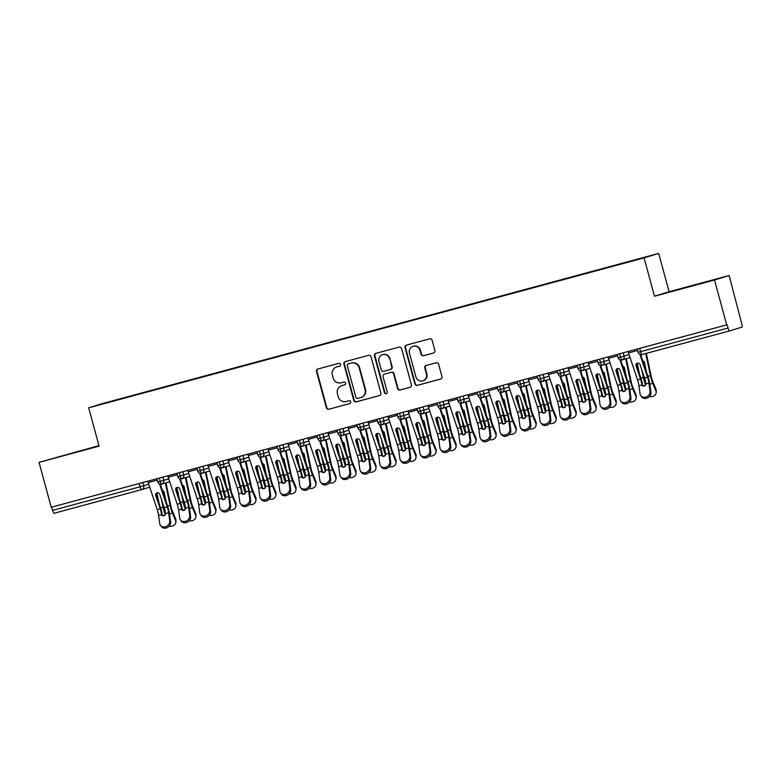 <?xml version="1.0" encoding="UTF-8"?>
<svg xmlns="http://www.w3.org/2000/svg" width="781" height="781" viewBox="0 0 781 781"><rect width="100%" height="100%" fill="white"/><g stroke="black" fill="none" stroke-linecap="round" stroke-linejoin="round"><path stroke-width="1.17" d="M340.565 364.395A1.455 1.425 -107.1 0 0 338.808 363.36L317.935 368.993A2.089 2.031 -107.1 0 0 316.52 371.531L326.36 407.75A2.089 2.031 -107.1 0 0 328.869 409.234L349.742 403.601A1.455 1.425 -107.1 0 0 350.737 401.815A1.455 1.425 -107.1 0 0 348.98 400.78L346.276 401.512A6.668 6.512 -107.1 0 1 338.241 396.768L337.421 393.751A6.668 6.512 -107.1 0 1 341.961 385.619L344.665 384.887A1.455 1.425 -107.1 0 0 345.651 383.11A1.455 1.425 -107.1 0 0 343.894 382.075L341.19 382.797A6.668 6.512 -107.1 0 1 333.155 378.063L332.335 375.036A6.668 6.512 -107.1 0 1 336.875 366.904L339.579 366.172A1.455 1.425 -107.1 0 0 340.565 364.395M433.475 353.032A2.089 2.031 -107.1 0 0 434.89 350.484L432.127 340.331A2.089 2.031 -107.1 0 0 429.618 338.847L406.442 345.104A2.089 2.031 -107.1 0 0 405.017 347.643L414.857 383.861A2.089 2.031 -107.1 0 0 417.376 385.345L440.552 379.088A2.089 2.031 -107.1 0 0 441.968 376.54L438.639 364.268A2.089 2.031 -107.1 0 0 436.12 362.784L426.201 365.469A2.089 2.031 -107.1 0 0 424.786 368.007L426.436 374.089A5.574 5.447 -107.1 0 1 422.824 380.845A5.574 5.447 -107.1 0 1 415.931 376.93L409.449 353.09A5.574 5.447 -107.1 0 1 413.071 346.334A5.574 5.447 -107.1 0 1 419.963 350.249L421.037 354.223A2.089 2.031 -107.1 0 0 423.556 355.706L433.601 352.992M98.953 445.648L39.05 462.362L51.243 507.25L727.16 324.759L728.048 328.04A3.183 0.693 74.9 0 0 729.542 330.919A3.183 0.693 74.9 0 0 729.542 330.91L741.95 327.112A3.183 0.693 74.9 0 0 741.774 323.832L729.132 275.527L669.092 291.733L658.676 253.405L644.061 257.886L654.478 296.214L714.517 280.008L726.711 324.896M39.05 462.362L99.089 446.146L88.673 407.819L644.061 257.886M371.034 356.819A2.089 2.031 -107.1 0 0 368.525 355.335L345.339 361.593A2.089 2.031 -107.1 0 0 343.923 364.141L353.764 400.35A2.089 2.031 -107.1 0 0 356.273 401.834L379.459 395.576A2.089 2.031 -107.1 0 0 380.874 393.038L371.034 356.819M375.895 353.354L399.071 347.096A2.089 2.031 -107.1 0 1 401.58 348.57L411.421 384.789A2.089 2.031 -107.1 0 1 410.005 387.327L400.087 390.012A2.089 2.031 -107.1 0 1 397.578 388.528L393.585 373.835A2.089 2.031 -107.1 0 0 391.076 372.361L384.486 374.138A2.089 2.031 -107.1 0 0 383.071 376.676L387.23 391.964A1.455 1.425 -107.1 0 1 386.283 393.731A1.455 1.425 -107.1 0 1 384.477 392.706L374.47 355.892A2.089 2.031 -107.1 0 1 375.895 353.354M658.676 253.405L103.297 403.338L88.673 407.819M106.899 402.781L623.58 263.295M106.606 402.557L132.048 396.045M133.502 395.655L132.028 395.694M133.405 395.274L152.061 390.637M153.515 390.246L152.041 390.295M153.418 389.875L172.074 385.238M173.528 384.848L172.054 384.887M173.431 384.467L192.087 379.839M193.542 379.439L192.067 379.488M193.444 379.068L212.1 374.431M213.555 374.04L212.081 374.079M213.457 373.66L232.113 369.032M233.578 368.632L232.094 368.681M233.47 368.261L252.126 363.624M253.591 363.233L252.107 363.282M253.483 362.853L272.139 358.225M273.604 357.835L272.13 357.874M273.496 357.454L292.153 352.817M293.617 352.426L292.143 352.475M293.51 352.046L312.175 347.418M313.63 347.028L312.156 347.067M313.523 346.647L332.189 342.01M333.643 341.619L332.169 341.668M333.536 341.248L352.202 336.611M353.656 336.22L352.182 336.26M353.549 335.84L372.215 331.212M373.669 330.812L372.195 330.861M373.572 330.441L392.228 325.804M393.683 325.413L392.208 325.452M393.585 325.033L412.241 320.405M413.696 320.005L412.222 320.054M413.598 319.634L432.254 314.997M433.709 314.606L432.235 314.655M433.611 314.226L452.267 309.598M453.722 309.208L452.248 309.247M453.624 308.827L472.28 304.19M473.735 303.799L472.261 303.848M473.637 303.428L492.294 298.791M493.748 298.401L492.274 298.44M493.651 298.02L512.307 293.392M513.771 292.992L512.287 293.041M513.664 292.621L532.32 287.984M533.784 287.593L532.3 287.633M533.677 287.213L552.333 282.585M553.797 282.185L552.323 282.234M553.69 281.814L572.346 277.177M573.81 276.786L572.336 276.835M573.703 276.406L592.369 271.778M593.824 271.388L592.349 271.427M593.716 271.007L612.382 266.37M613.837 265.979L612.363 266.028M613.729 265.599L623.57 263.002M51.692 507.123L52.581 510.393L140.092 486.768L139.203 483.507M141.576 489.638L54.084 513.263A3.183 0.693 -105.1 0 1 54.074 513.263A3.183 0.693 -105.1 0 1 52.581 510.393M714.517 280.008L729.132 275.527M97.488 446.224L55.275 457.793L97.488 446.224M669.092 291.733L654.478 296.214M675.487 290.19L712.907 280.086L675.487 290.19M159.314 478.07L160.203 481.34A3.183 0.693 74.9 0 0 161.696 484.21L169.731 481.75M157.869 481.945L157.791 481.965A3.183 3.183 0 0 0 161.696 484.21A3.183 0.693 74.9 0 0 161.706 484.21A3.183 3.114 -107.1 0 0 163.776 480.354L168.755 478.821M179.327 472.671L180.216 475.932A3.183 0.693 74.9 0 0 181.709 478.802L189.744 476.342M177.883 476.537L177.804 476.566A3.183 3.183 0 0 0 181.709 478.802A3.183 0.693 74.9 0 0 181.719 478.802A3.183 3.114 -107.1 0 0 183.789 474.946L188.768 473.423M199.34 467.263L200.229 470.533A3.183 0.693 74.9 0 0 201.723 473.403L209.757 470.943M197.896 471.138L197.818 471.168A3.183 3.183 0 0 0 201.723 473.403A3.183 0.693 74.9 0 0 201.732 473.403A3.183 3.114 -107.1 0 0 203.802 469.547L208.781 468.014M219.363 461.864L220.242 465.125A3.183 0.693 74.9 0 0 221.745 468.004L229.77 465.535M217.909 465.74L217.84 465.759A3.183 3.183 0 0 0 221.745 468.004A3.183 0.693 74.9 0 0 221.745 467.995A3.183 3.114 -107.1 0 0 223.815 464.139L228.794 462.616M239.376 456.465L240.255 459.726A3.183 0.693 74.9 0 0 241.759 462.596L249.783 460.136M237.922 460.331L237.854 460.36A3.183 3.183 0 0 0 241.759 462.596L241.759 462.596A3.183 3.114 -107.1 0 0 243.828 458.74L248.807 457.207M259.39 451.057L260.278 454.327A3.183 0.693 74.9 0 0 261.772 457.197L269.796 454.727M257.935 454.933L257.867 454.952A3.183 3.183 0 0 0 261.772 457.197L261.772 457.197A3.183 3.114 -107.1 0 0 263.841 453.341L268.82 451.808M279.403 445.658L280.291 448.919A3.183 0.693 74.9 0 0 281.785 451.789L289.81 449.329M277.948 449.524L277.88 449.553A3.183 3.183 0 0 0 281.785 451.789L281.785 451.789A3.183 3.114 -107.1 0 0 283.854 447.933L288.833 446.41M299.416 440.25L300.304 443.52A3.183 0.693 74.9 0 0 301.798 446.39L309.823 443.93M297.961 444.125L297.893 444.145A3.183 3.183 0 0 0 301.798 446.39L301.798 446.39A3.183 3.114 -107.1 0 0 303.868 442.534L308.846 441.001M319.429 434.851L320.317 438.112A3.183 0.693 74.9 0 0 321.811 440.982L329.836 438.522M317.974 438.717L317.906 438.746A3.183 3.183 0 0 0 321.811 440.982L321.811 440.982A3.183 3.114 -107.1 0 0 323.881 437.126L328.86 435.603M339.442 429.443L340.331 432.713A3.183 0.693 74.9 0 0 341.824 435.583L349.849 433.123M337.988 433.318L337.919 433.338A3.183 3.183 0 0 0 341.824 435.583L341.824 435.583A3.183 3.114 -107.1 0 0 343.894 431.727L348.873 430.194M359.455 424.044L360.344 427.305A3.183 0.693 74.9 0 0 361.837 430.185L369.862 427.715M358.001 427.91L357.932 427.939A3.183 3.183 0 0 0 361.837 430.185A3.183 0.693 74.9 0 0 361.847 430.175A3.183 3.114 -107.1 0 0 363.907 426.319L368.896 424.796M379.468 418.645L380.357 421.906A3.183 0.693 74.9 0 0 381.85 424.776L389.885 422.316M378.024 422.511L377.945 422.541A3.183 3.183 0 0 0 381.85 424.776A3.183 0.693 74.9 0 0 381.86 424.776A3.183 3.114 -107.1 0 0 383.92 420.92L388.909 419.387M399.481 413.237L400.37 416.498A3.183 0.693 74.9 0 0 401.864 419.377L409.898 416.908M398.037 417.113L397.959 417.132A3.183 3.183 0 0 0 401.864 419.377A3.183 0.693 74.9 0 0 401.873 419.377A3.183 3.114 -107.1 0 0 403.933 415.521L408.922 413.989M419.495 407.838L420.383 411.099A3.183 0.693 74.9 0 0 421.877 413.969L429.911 411.509M418.05 411.704L417.972 411.733A3.183 3.183 0 0 0 421.877 413.969A3.183 0.693 74.9 0 0 421.886 413.969A3.183 3.114 -107.1 0 0 423.946 410.113L428.935 408.59M439.508 402.43L440.396 405.7A3.183 0.693 74.9 0 0 441.89 408.57L449.924 406.11M438.063 406.305L437.985 406.325A3.183 3.183 0 0 0 441.89 408.57A3.183 0.693 74.9 0 0 441.9 408.57A3.183 3.114 -107.1 0 0 443.969 404.714L448.948 403.181M459.521 397.031L460.409 400.292A3.183 0.693 74.9 0 0 461.903 403.162L469.937 400.702M458.076 400.897L457.998 400.926A3.183 3.183 0 0 0 461.903 403.162A3.183 0.693 74.9 0 0 461.913 403.162A3.183 3.114 -107.1 0 0 463.982 399.306L468.961 397.783M479.534 391.623L480.422 394.893A3.183 0.693 74.9 0 0 481.916 397.763L489.951 395.303M478.089 395.498L478.011 395.518A3.183 3.183 0 0 0 481.916 397.763A3.183 0.693 74.9 0 0 481.926 397.763A3.183 3.114 -107.1 0 0 483.995 393.907L488.974 392.374M499.557 386.224L500.436 389.485A3.183 0.693 74.9 0 0 501.939 392.365L509.964 389.895M498.102 390.09L498.034 390.119A3.183 3.183 0 0 0 501.939 392.365A3.183 0.693 74.9 0 0 501.939 392.355A3.183 3.114 -107.1 0 0 504.009 388.499L508.987 386.976M519.57 380.816L520.449 384.086A3.183 0.693 74.9 0 0 521.952 386.956L529.977 384.496M518.115 384.691L518.047 384.721A3.183 3.183 0 0 0 521.952 386.956L521.952 386.956A3.183 3.114 -107.1 0 0 524.022 383.1L529.001 381.567M539.583 375.417L540.472 378.678A3.183 0.693 74.9 0 0 541.965 381.558L549.99 379.088M538.129 379.293L538.06 379.312A3.183 3.183 0 0 0 541.965 381.558A3.183 0.693 74.9 0 0 541.965 381.548A3.183 3.114 -107.1 0 0 544.035 377.692L549.014 376.169M559.596 370.018L560.485 373.279A3.183 0.693 74.9 0 0 561.978 376.149L570.003 373.689M558.142 373.884L558.073 373.914A3.183 3.183 0 0 0 561.978 376.149L561.978 376.149A3.183 3.114 -107.1 0 0 564.048 372.293L569.027 370.76M579.609 364.61L580.498 367.88A3.183 0.693 74.9 0 0 581.991 370.75L590.016 368.281M578.155 368.486L578.086 368.505A3.183 3.183 0 0 0 581.991 370.75L581.991 370.75A3.183 3.114 -107.1 0 0 584.061 366.894L589.04 365.362M599.623 359.211L600.511 362.472A3.183 0.693 74.9 0 0 602.005 365.342L610.029 362.882M598.168 363.077L598.1 363.106A3.183 3.183 0 0 0 602.005 365.342L602.005 365.342A3.183 3.114 -107.1 0 0 604.074 361.486L609.053 359.963M619.636 353.803L620.524 357.073A3.183 0.693 74.9 0 0 622.018 359.943L630.042 357.483M618.181 357.678L618.113 357.698A3.183 3.183 0 0 0 622.018 359.943L622.018 359.943A3.183 3.114 -107.1 0 0 624.087 356.087L629.066 354.554M339.774 366.104L337.314 366.767A6.668 6.512 -107.1 0 0 337.109 366.826L336.67 366.963M341.756 385.677L342.195 385.541A6.668 6.512 -107.1 0 1 342.4 385.482L344.86 384.818M318.14 368.935A2.089 2.031 -107.1 0 0 316.959 371.405L326.8 407.614A2.089 2.031 -107.1 0 0 329.318 409.098L349.937 403.533M345.553 361.544A2.089 2.031 -107.1 0 0 344.372 364.005L354.213 400.214A2.089 2.031 -107.1 0 0 356.722 401.698L379.693 395.498M348.267 363.829A1.455 1.425 -107.1 0 0 347.281 365.606L355.911 397.402A1.455 1.425 -107.1 0 0 357.669 398.437L360.519 397.666A6.668 6.512 -107.1 0 0 365.059 389.534L359.153 367.802A6.668 6.512 -107.1 0 0 351.118 363.058L348.716 363.692A1.455 1.425 -107.1 0 0 348.619 363.721M360.724 397.607L361.173 397.47A6.668 6.512 -107.1 0 0 365.498 389.397L365.059 389.534M348.716 363.692L351.557 362.921A6.668 6.512 -107.1 0 1 359.592 367.666L365.498 389.397M410.24 387.249L400.087 390.012M384.808 374.04A2.089 2.031 -107.1 0 1 384.935 374.001L391.515 372.225A2.089 2.031 -107.1 0 1 394.024 373.709L398.017 388.391A2.089 2.031 -107.1 0 0 400.526 389.875M376.1 353.295A2.089 2.031 -107.1 0 0 374.919 355.755L384.916 392.579A1.455 1.425 -107.1 0 0 386.497 393.644M389.446 358.596A5.574 5.447 -107.1 0 0 382.553 354.681A5.574 5.447 -107.1 0 0 378.931 361.437L381.216 369.833A2.089 2.031 -107.1 0 0 383.725 371.317L390.305 369.54A2.089 2.031 -107.1 0 0 391.72 367.002L389.885 358.459A5.574 5.447 -107.1 0 0 382.993 354.554L382.553 354.681M390.432 369.501L390.754 369.403A2.089 2.031 -107.1 0 0 392.169 366.865L391.72 367.002M389.885 358.459L392.169 366.865M413.071 346.334L413.51 346.198A5.574 5.447 -107.1 0 1 420.403 350.113L421.486 354.086A2.089 2.031 -107.1 0 0 423.995 355.57L433.709 352.953M422.824 380.845L423.263 380.708A5.574 5.447 -107.1 0 0 426.885 373.962L426.436 374.089M426.406 365.41A2.089 2.031 -107.1 0 0 425.225 367.871L426.885 373.962M406.647 345.046A2.089 2.031 -107.1 0 0 405.466 347.506L415.307 383.725A2.089 2.031 -107.1 0 0 417.815 385.209L440.787 379M169.204 526.13A5.311 4.432 -175.3 0 0 175.842 522.313A5.311 4.432 -175.3 0 0 175.559 520.527L172.445 513.049A10.622 2.314 -105.1 0 1 170.082 505.307L165.367 483.088M165.963 482.902L170.824 505.805A7.859 1.718 74.9 0 0 172.572 511.535L175.686 519.014A5.311 4.432 4.7 0 1 175.969 520.8L175.842 522.313M163.659 491.269A2.128 2.011 -56 0 0 162.624 491.171M163.141 504.497L163.815 507.699A7.859 1.718 -105.1 0 0 165.504 513.283L165.572 513.42A2.128 1.777 -175.3 0 0 165.592 513.459M166.158 501.783L164.127 492.196A2.128 2.011 124 0 0 162.448 490.653M159.158 503.677L156.874 492.928M165.318 514.64A10.622 2.314 -105.1 0 1 163.073 507.201L161.403 499.293M170.59 522.05A5.311 4.471 144.4 0 1 167.241 527.595A5.311 4.471 144.4 0 1 161.267 526.482L160.398 525.281A5.311 4.471 -35.6 0 0 166.373 526.384A5.311 4.471 -35.6 0 0 169.721 520.839L170.59 522.05L169.477 513.957A10.622 2.314 74.9 0 0 167.593 506.068L160.32 484.269M147.765 481.194A6.375 1.386 74.9 0 0 148.195 482.59L157.206 509.612A7.859 1.718 -105.1 0 1 158.602 515.45L159.714 523.534A5.311 4.471 -35.6 0 0 160.398 525.281M161.579 514.484L162.428 515.665A10.622 2.314 74.9 0 0 160.583 507.962L156.102 494.51L155.722 495.349A2.128 2.001 24.1 0 1 157.069 492.86A2.128 2.001 24.1 0 1 159.724 494.266L164.215 507.728A7.859 1.718 74.9 0 1 165.582 513.4L165.601 513.556A2.128 1.787 144.4 0 1 161.608 514.64L161.579 514.484A7.859 1.718 74.9 0 0 160.212 508.802L157.206 509.612M159.588 484.054L167.212 506.918A7.859 1.718 -105.1 0 1 168.608 512.746L169.721 520.839M155.722 495.349L160.212 508.802M156.024 493.543A2.128 2.001 -155.9 0 0 156.102 494.51M189.217 520.732A5.311 4.432 -175.3 0 0 195.855 516.905A5.311 4.432 -175.3 0 0 195.572 515.118L192.458 507.64A10.622 2.314 -105.1 0 1 190.095 499.908L185.38 477.679M185.976 477.494L190.837 500.406A7.859 1.718 74.9 0 0 192.585 506.127L195.699 513.605A5.311 4.432 4.7 0 1 195.982 515.401L195.855 516.905M183.672 485.86A2.128 2.011 -56 0 0 182.637 485.772M183.154 499.098L183.828 502.3A7.859 1.718 -105.1 0 0 185.517 507.875L185.585 508.021A2.128 1.777 -175.3 0 0 185.605 508.06M186.171 496.384L184.14 486.788A2.128 2.011 124 0 0 182.461 485.255M179.171 498.268L176.887 487.52M185.331 509.241A10.622 2.314 -105.1 0 1 183.086 501.792L181.417 493.885M209.23 515.323A5.311 4.432 -175.3 0 0 215.868 511.506A5.311 4.432 -175.3 0 0 215.585 509.72L212.471 502.242A10.622 2.314 -105.1 0 1 210.109 494.5L205.403 472.28M205.999 472.095L210.85 494.998A7.859 1.718 74.9 0 0 212.598 500.728L215.712 508.206A5.311 4.432 4.7 0 1 215.995 509.993L215.868 511.506M203.685 480.461A2.128 2.011 -56 0 0 202.65 480.364M203.167 493.69L203.841 496.892A7.859 1.718 -105.1 0 0 205.53 502.476L205.598 502.613A2.128 1.777 -175.3 0 0 205.618 502.652M206.184 490.976L204.153 481.389A2.128 2.011 124 0 0 202.474 479.846M199.184 492.87L196.9 482.121M205.344 503.843A10.622 2.314 -105.1 0 1 203.099 496.394L201.43 488.486M229.243 509.925A5.311 4.432 -175.3 0 0 235.882 506.108A5.311 4.432 -175.3 0 0 235.598 504.311L232.484 496.833A10.622 2.314 -105.1 0 1 230.122 489.101L225.416 466.872M226.012 466.696L230.864 489.599A7.859 1.718 74.9 0 0 232.611 495.32L235.725 502.798A5.311 4.432 4.7 0 1 236.008 504.594L235.882 506.108M223.698 475.063A2.128 2.011 -56 0 0 222.663 474.965M223.181 488.291L223.854 491.493A7.859 1.718 -105.1 0 0 225.543 497.067L225.611 497.214A2.128 1.777 -175.3 0 0 225.631 497.253M226.197 485.577L224.167 475.98A2.128 2.011 124 0 0 222.487 474.448M219.197 487.461L216.923 476.713M225.358 498.434A10.622 2.314 -105.1 0 1 223.122 490.995L221.443 483.078M249.256 504.526A5.311 4.432 -175.3 0 0 255.895 500.699A5.311 4.432 -175.3 0 0 255.612 498.913L252.497 491.434A10.622 2.314 -105.1 0 1 250.135 483.693L245.429 461.473M246.025 461.288L250.877 484.191A7.859 1.718 74.9 0 0 252.624 489.921L255.738 497.399A5.311 4.432 4.7 0 1 256.022 499.186L255.895 500.699M243.711 469.654A2.128 2.011 -56 0 0 242.676 469.566M243.194 482.883L243.867 486.085A7.859 1.718 -105.1 0 0 245.556 491.669L245.624 491.805A2.128 1.777 -175.3 0 0 245.644 491.854M246.22 480.169L244.18 470.582A2.128 2.011 124 0 0 242.5 469.049M239.211 482.062L236.936 471.314M245.371 493.036A10.622 2.314 -105.1 0 1 243.135 485.587L241.456 477.679M190.603 516.641A5.311 4.471 144.4 0 1 187.255 522.196A5.311 4.471 144.4 0 1 181.28 521.083L180.421 519.873A5.311 4.471 -35.6 0 0 186.386 520.986A5.311 4.471 -35.6 0 0 189.734 515.431L190.603 516.641L189.49 508.548A10.622 2.314 74.9 0 0 187.606 500.67L180.333 478.87M167.778 475.785A6.375 1.386 74.9 0 0 168.208 477.191L177.219 504.214A7.859 1.718 -105.1 0 1 178.615 510.042L179.728 518.135A5.311 4.471 -35.6 0 0 180.421 519.873M182.461 510.266A10.622 2.314 74.9 0 0 180.596 502.564L176.115 489.111L175.735 489.951A2.128 2.001 24.1 0 1 177.092 487.461A2.128 2.001 24.1 0 1 179.737 488.867L184.228 502.32A7.859 1.718 74.9 0 1 185.595 508.001L185.614 508.158A2.128 1.787 144.4 0 1 181.622 509.232L181.592 509.085A7.859 1.718 74.9 0 0 180.226 503.403L177.219 504.214M179.601 478.646L187.225 501.509A7.859 1.718 -105.1 0 1 188.621 507.347L189.734 515.431M175.735 489.951L180.226 503.403M176.037 488.145A2.128 2.001 -155.9 0 0 176.115 489.111M210.616 511.243A5.311 4.471 144.4 0 1 207.268 516.788A5.311 4.471 144.4 0 1 201.293 515.685L200.434 514.474A5.311 4.471 -35.6 0 0 206.399 515.587A5.311 4.471 -35.6 0 0 209.747 510.032L210.616 511.243L209.503 503.149A10.622 2.314 74.9 0 0 207.619 495.271L200.346 473.462M187.791 470.387A6.375 1.386 74.9 0 0 188.221 471.783L197.232 498.805A7.859 1.718 -105.1 0 1 198.628 504.643L199.741 512.736A5.311 4.471 -35.6 0 0 200.434 514.474M201.605 503.677L202.455 504.858A10.622 2.314 74.9 0 0 200.61 497.155L196.129 483.703L195.748 484.542A2.128 2.001 24.1 0 1 197.105 482.053A2.128 2.001 24.1 0 1 199.751 483.468L204.241 496.921A7.859 1.718 74.9 0 1 205.608 502.593L205.628 502.749A2.128 1.787 144.4 0 1 201.635 503.833L201.605 503.677A7.859 1.718 74.9 0 0 200.239 497.995L197.232 498.805M199.614 473.247L207.238 496.111A7.859 1.718 -105.1 0 1 208.634 501.939L209.747 510.032M195.748 484.542L200.239 497.995M196.051 482.746A2.128 2.001 -155.9 0 0 196.129 483.703M230.629 505.834A5.311 4.471 144.4 0 1 227.281 511.389A5.311 4.471 144.4 0 1 221.306 510.276L220.447 509.066A5.311 4.471 -35.6 0 0 226.412 510.178A5.311 4.471 -35.6 0 0 229.77 504.624L230.629 505.834L229.516 497.751A10.622 2.314 74.9 0 0 227.632 489.863L220.359 468.063M207.805 464.978A6.375 1.386 74.9 0 0 208.234 466.384L217.245 493.407A7.859 1.718 -105.1 0 1 218.641 499.235L219.754 507.328A5.311 4.471 -35.6 0 0 220.447 509.066M221.619 498.278L222.468 499.459A10.622 2.314 74.9 0 0 220.623 491.757L216.142 478.304L215.761 479.143A2.128 2.001 24.1 0 1 217.118 476.654A2.128 2.001 24.1 0 1 219.764 478.06L224.254 491.513A7.859 1.718 74.9 0 1 225.621 497.194L225.641 497.351A2.128 1.787 144.4 0 1 221.648 498.424L221.619 498.278A7.859 1.718 74.9 0 0 220.252 492.596L217.245 493.407M219.627 467.839L227.261 490.702A7.859 1.718 -105.1 0 1 228.648 496.54L229.77 504.624M215.761 479.143L220.252 492.596M216.064 477.337A2.128 2.001 -155.9 0 0 216.142 478.304M250.642 500.436A5.311 4.471 144.4 0 1 247.294 505.981A5.311 4.471 144.4 0 1 241.319 504.877L240.46 503.667A5.311 4.471 -35.6 0 0 246.425 504.78A5.311 4.471 -35.6 0 0 249.783 499.225L250.642 500.436L249.529 492.342A10.622 2.314 74.9 0 0 247.645 484.464L240.372 462.664M227.827 459.579A6.375 1.386 74.9 0 0 228.247 460.975L237.268 487.998A7.859 1.718 -105.1 0 1 238.654 493.836L239.777 501.929A5.311 4.471 -35.6 0 0 240.46 503.667M242.5 494.061A10.622 2.314 74.9 0 0 240.646 486.348L236.155 472.895L235.774 473.735A2.128 2.001 24.1 0 1 237.131 471.246A2.128 2.001 24.1 0 1 239.777 472.661L244.268 486.114A7.859 1.718 74.9 0 1 245.644 491.796L245.654 491.952A2.128 1.787 144.4 0 1 241.661 493.026L241.641 492.87A7.859 1.718 74.9 0 0 240.265 487.188L237.268 487.998M239.64 462.44L247.274 485.304A7.859 1.718 -105.1 0 1 248.661 491.132L249.783 499.225M235.774 473.735L240.265 487.188M236.077 471.939A2.128 2.001 -155.9 0 0 236.155 472.895M79.262 451.125L63.056 455.635L79.262 451.125M694.68 284.987L678.484 289.497L694.68 284.987M269.269 499.118A5.311 4.432 -175.3 0 0 275.918 495.3A5.311 4.432 -175.3 0 0 275.625 493.504L272.51 486.026A10.622 2.314 -105.1 0 1 270.148 478.294L265.442 456.065M266.038 455.889L270.89 478.792A7.859 1.718 74.9 0 0 272.637 484.513L275.752 491.991A5.311 4.432 4.7 0 1 276.035 493.787L275.918 495.3M263.724 464.256A2.128 2.011 -56 0 0 262.689 464.158M263.207 477.484L263.88 480.686A7.859 1.718 -105.1 0 0 265.569 486.27L265.638 486.407A2.128 1.777 -175.3 0 0 265.657 486.446M266.233 474.77L264.193 465.183A2.128 2.011 124 0 0 262.514 463.641M259.224 476.664L256.949 465.906M265.384 487.627A10.622 2.314 -105.1 0 1 263.148 480.188L261.469 472.271M270.656 495.027A5.311 4.471 144.4 0 1 267.307 500.582A5.311 4.471 144.4 0 1 261.332 499.469L260.473 498.258A5.311 4.471 -35.6 0 0 266.448 499.371A5.311 4.471 -35.6 0 0 269.796 493.826L270.656 495.027L269.543 486.944A10.622 2.314 74.9 0 0 267.658 479.056L260.385 457.256M247.841 454.181A6.375 1.386 74.9 0 0 248.26 455.577L257.281 482.599A7.859 1.718 -105.1 0 1 258.667 488.437L259.79 496.521A5.311 4.471 -35.6 0 0 260.473 498.258M261.655 487.471L262.494 488.652A10.622 2.314 74.9 0 0 260.659 480.95L256.168 467.497L255.787 468.336A2.128 2.001 24.1 0 1 257.144 465.847A2.128 2.001 24.1 0 1 259.79 467.253L264.281 480.705A7.859 1.718 74.9 0 1 265.657 486.387L265.667 486.543A2.128 1.787 144.4 0 1 261.684 487.617L261.655 487.471A7.859 1.718 74.9 0 0 260.278 481.789L257.281 482.599M259.653 457.041L267.287 479.895A7.859 1.718 -105.1 0 1 268.674 485.733L269.796 493.826M255.787 468.336L260.278 481.789M256.09 466.53A2.128 2.001 -155.9 0 0 256.168 467.497M289.282 493.719A5.311 4.432 -175.3 0 0 295.931 489.892A5.311 4.432 -175.3 0 0 295.638 488.105L292.524 480.627A10.622 2.314 -105.1 0 1 290.161 472.895L285.455 450.666M286.051 450.481L290.903 473.393A7.859 1.718 74.9 0 0 292.65 479.114L295.765 486.592A5.311 4.432 4.7 0 1 296.048 488.379L295.931 489.892M283.737 458.847A2.128 2.011 -56 0 0 282.702 458.759M283.22 472.075L283.894 475.278A7.859 1.718 -105.1 0 0 285.582 480.862L285.651 481.008A2.128 1.777 -175.3 0 0 285.67 481.047M286.246 469.361L284.206 459.775A2.128 2.011 124 0 0 282.527 458.242M279.237 471.255L276.962 460.507M285.397 482.228A10.622 2.314 -105.1 0 1 283.161 474.78L281.482 466.872M309.296 488.31A5.311 4.432 -175.3 0 0 315.944 484.493A5.311 4.432 -175.3 0 0 315.651 482.697L312.537 475.219A10.622 2.314 -105.1 0 1 310.174 467.487L305.469 445.268M306.064 445.082L310.916 467.985A7.859 1.718 74.9 0 0 312.664 473.716L315.778 481.194A5.311 4.432 4.7 0 1 316.071 482.98L315.944 484.493M303.75 453.449A2.128 2.011 -56 0 0 302.716 453.351M303.233 466.677L303.916 469.879A7.859 1.718 -105.1 0 0 305.605 475.463L305.664 475.6A2.128 1.777 -175.3 0 0 305.693 475.639M306.259 463.963L304.229 454.376A2.128 2.011 124 0 0 302.55 452.834M299.25 465.857L296.975 455.108M305.41 476.82A10.622 2.314 -105.1 0 1 303.174 469.381L301.495 461.473M329.309 482.912A5.311 4.432 -175.3 0 0 335.957 479.085A5.311 4.432 -175.3 0 0 335.664 477.298L332.55 469.82A10.622 2.314 -105.1 0 1 330.187 462.088L325.482 439.859M326.077 439.674L330.929 462.586A7.859 1.718 74.9 0 0 332.677 468.307L335.791 475.785A5.311 4.432 4.7 0 1 336.084 477.572L335.957 479.085M323.764 448.04A2.128 2.011 -56 0 0 322.729 447.952M323.246 461.278L323.93 464.47A7.859 1.718 -105.1 0 0 325.618 470.055L325.677 470.201A2.128 1.777 -175.3 0 0 325.706 470.24M326.273 458.564L324.242 448.968A2.128 2.011 124 0 0 322.563 447.435M319.263 460.448L316.988 449.7M325.423 471.421A10.622 2.314 -105.1 0 1 323.188 463.973L321.508 456.065M290.669 489.628A5.311 4.471 144.4 0 1 287.32 495.183A5.311 4.471 144.4 0 1 281.345 494.07L280.486 492.86A5.311 4.471 -35.6 0 0 286.461 493.973A5.311 4.471 -35.6 0 0 289.81 488.418L290.669 489.628L289.556 481.535A10.622 2.314 74.9 0 0 287.672 473.657L280.399 451.857M267.854 448.772A6.375 1.386 74.9 0 0 268.274 450.168L277.294 477.201A7.859 1.718 -105.1 0 1 278.68 483.029L279.803 491.122A5.311 4.471 -35.6 0 0 280.486 492.86M281.668 482.062L282.507 483.244A10.622 2.314 74.9 0 0 280.672 475.541L276.181 462.088L275.81 462.938A2.128 2.001 24.1 0 1 277.157 460.439A2.128 2.001 24.1 0 1 279.813 461.854L284.294 475.307A7.859 1.718 74.9 0 1 285.67 480.989L285.68 481.145A2.128 1.787 144.4 0 1 281.697 482.219L281.668 482.062A7.859 1.718 74.9 0 0 280.291 476.39L277.294 477.201M279.676 451.633L287.301 474.497A7.859 1.718 -105.1 0 1 288.687 480.325L289.81 488.418M275.81 462.938L280.291 476.39M276.103 461.132A2.128 2.001 -155.9 0 0 276.181 462.088M310.682 484.23A5.311 4.471 144.4 0 1 307.333 489.775A5.311 4.471 144.4 0 1 301.368 488.662L300.5 487.461A5.311 4.471 -35.6 0 0 306.474 488.564A5.311 4.471 -35.6 0 0 309.823 483.019L310.682 484.23L309.569 476.137A10.622 2.314 74.9 0 0 307.685 468.249L300.412 446.449M287.867 443.374A6.375 1.386 74.9 0 0 288.287 444.77L297.307 471.792A7.859 1.718 -105.1 0 1 298.693 477.63L299.816 485.714A5.311 4.471 -35.6 0 0 300.5 487.461M302.54 477.855A10.622 2.314 74.9 0 0 300.685 470.142L296.194 456.69L295.823 457.529A2.128 2.001 24.1 0 1 297.17 455.04A2.128 2.001 24.1 0 1 299.826 456.446L304.307 469.898A7.859 1.718 74.9 0 1 305.683 475.58L305.693 475.736A2.128 1.787 144.4 0 1 301.71 476.81L301.681 476.664A7.859 1.718 74.9 0 0 300.304 470.982L297.307 471.792M299.689 446.234L307.314 469.088A7.859 1.718 -105.1 0 1 308.71 474.926L309.823 483.019M295.823 457.529L300.304 470.982M296.116 455.723A2.128 2.001 -155.9 0 0 296.194 456.69M330.695 478.821A5.311 4.471 144.4 0 1 327.346 484.376A5.311 4.471 144.4 0 1 321.381 483.263L320.513 482.053A5.311 4.471 -35.6 0 0 326.487 483.166A5.311 4.471 -35.6 0 0 329.836 477.611L330.695 478.821L329.582 470.728A10.622 2.314 74.9 0 0 327.698 462.85L320.425 441.05M307.88 437.965A6.375 1.386 74.9 0 0 308.3 439.361L317.32 466.394A7.859 1.718 -105.1 0 1 318.716 472.222L319.829 480.315A5.311 4.471 -35.6 0 0 320.513 482.053M321.694 471.265L322.533 472.437A10.622 2.314 74.9 0 0 320.698 464.744L316.207 451.291L315.836 452.131A2.128 2.001 24.1 0 1 317.184 449.641A2.128 2.001 24.1 0 1 319.839 451.047L324.32 464.5A7.859 1.718 74.9 0 1 325.697 470.182L325.706 470.338A2.128 1.787 144.4 0 1 321.723 471.412L321.694 471.265A7.859 1.718 74.9 0 0 320.317 465.583L317.32 466.394M319.702 440.826L327.327 463.689A7.859 1.718 -105.1 0 1 328.723 469.527L329.836 477.611M315.836 452.131L320.317 465.583M316.139 450.325A2.128 2.001 -155.9 0 0 316.207 451.291M349.322 477.503A5.311 4.432 -175.3 0 0 355.97 473.686A5.311 4.432 -175.3 0 0 355.677 471.9L352.563 464.422A10.622 2.314 -105.1 0 1 350.2 456.68L345.495 434.461M346.09 434.275L350.942 457.178A7.859 1.718 74.9 0 0 352.69 462.908L355.804 470.387A5.311 4.432 4.7 0 1 356.097 472.173L355.97 473.686M343.777 442.642A2.128 2.011 -56 0 0 342.742 442.544M343.259 455.87L343.943 459.072A7.859 1.718 -105.1 0 0 345.632 464.656L345.69 464.793A2.128 1.777 -175.3 0 0 345.719 464.832M346.286 453.156L344.255 443.569A2.128 2.011 124 0 0 342.576 442.026M339.276 455.05L337.001 444.301M345.446 466.023A10.622 2.314 -105.1 0 1 343.201 458.574L341.522 450.666M350.718 473.423A5.311 4.471 144.4 0 1 347.36 478.968A5.311 4.471 144.4 0 1 341.395 477.865L340.526 476.654A5.311 4.471 -35.6 0 0 346.5 477.767A5.311 4.471 -35.6 0 0 349.849 472.212L350.718 473.423L349.595 465.33A10.622 2.314 74.9 0 0 347.711 457.441L340.438 435.642M327.893 432.567A6.375 1.386 74.9 0 0 328.313 433.963L337.333 460.985A7.859 1.718 -105.1 0 1 338.729 466.823L339.842 474.916A5.311 4.471 -35.6 0 0 340.526 476.654M341.707 465.857L342.547 467.038A10.622 2.314 74.9 0 0 340.711 459.335L336.22 445.883L335.85 446.722A2.128 2.001 24.1 0 1 337.197 444.233A2.128 2.001 24.1 0 1 339.852 445.648L344.333 459.101A7.859 1.718 74.9 0 1 345.71 464.773L345.719 464.929A2.128 1.787 144.4 0 1 341.736 466.013L341.707 465.857A7.859 1.718 74.9 0 0 340.331 460.175L337.333 460.985M339.715 435.427L347.34 458.291A7.859 1.718 -105.1 0 1 348.736 464.119L349.849 472.212M335.85 446.722L340.331 460.175M336.152 444.926A2.128 2.001 -155.9 0 0 336.22 445.883M369.335 472.105A5.311 4.432 -175.3 0 0 375.983 468.278A5.311 4.432 -175.3 0 0 375.69 466.491L372.576 459.013A10.622 2.314 -105.1 0 1 370.223 451.281L365.508 429.052M366.104 428.876L370.955 451.779A7.859 1.718 74.9 0 0 372.703 457.5L375.817 464.978A5.311 4.432 4.7 0 1 376.11 466.774L375.983 468.278M363.79 437.233A2.128 2.011 -56 0 0 362.755 437.145M363.272 450.471L363.956 453.673A7.859 1.718 -105.1 0 0 365.645 459.248L365.703 459.394A2.128 1.777 -175.3 0 0 365.733 459.433M366.299 447.757L364.268 438.161A2.128 2.011 124 0 0 362.589 436.628M359.289 449.641L357.015 438.893M365.459 460.614A10.622 2.314 -105.1 0 1 363.214 453.165L361.535 445.258M370.731 468.014A5.311 4.471 144.4 0 1 367.382 473.569A5.311 4.471 144.4 0 1 361.408 472.456L360.539 471.246A5.311 4.471 -35.6 0 0 366.514 472.359A5.311 4.471 -35.6 0 0 369.862 466.804L370.731 468.014L369.608 459.921A10.622 2.314 74.9 0 0 367.724 452.043L360.461 430.243M347.906 427.158A6.375 1.386 74.9 0 0 348.336 428.564L357.347 455.587A7.859 1.718 -105.1 0 1 358.743 461.415L359.856 469.508A5.311 4.471 -35.6 0 0 360.539 471.246M361.72 460.458L362.56 461.639A10.622 2.314 74.9 0 0 360.724 453.937L356.234 440.484L355.863 441.324A2.128 2.001 24.1 0 1 357.21 438.834A2.128 2.001 24.1 0 1 359.865 440.24L364.356 453.693A7.859 1.718 74.9 0 1 365.723 459.374L365.733 459.531A2.128 1.787 144.4 0 1 361.749 460.605L361.72 460.458A7.859 1.718 74.9 0 0 360.344 454.776L357.347 455.587M359.729 430.019L367.353 452.882A7.859 1.718 -105.1 0 1 368.749 458.72L369.862 466.804M355.863 441.324L360.344 454.776M356.165 439.518A2.128 2.001 -155.9 0 0 356.234 440.484M389.348 466.696A5.311 4.432 -175.3 0 0 395.996 462.879A5.311 4.432 -175.3 0 0 395.703 461.093L392.589 453.615A10.622 2.314 -105.1 0 1 390.236 445.873L385.521 423.653M386.117 423.468L390.969 446.371A7.859 1.718 74.9 0 0 392.716 452.101L395.83 459.579A5.311 4.432 4.7 0 1 396.123 461.366L395.996 462.879M383.803 431.834A2.128 2.011 -56 0 0 382.768 431.747M383.286 445.063L383.969 448.265A7.859 1.718 -105.1 0 0 385.658 453.849L385.726 453.986A2.128 1.777 -175.3 0 0 385.746 454.034M386.312 442.349L384.281 432.762A2.128 2.011 124 0 0 382.602 431.229M379.302 444.243L377.028 433.494M385.472 455.216A10.622 2.314 -105.1 0 1 383.227 447.767L381.548 439.859M390.744 462.616A5.311 4.471 144.4 0 1 387.396 468.161A5.311 4.471 144.4 0 1 381.421 467.058L380.552 465.847A5.311 4.471 -35.6 0 0 386.527 466.96A5.311 4.471 -35.6 0 0 389.875 461.405L390.744 462.616L389.621 454.522A10.622 2.314 74.9 0 0 387.747 446.644L380.474 424.835M367.919 421.76A6.375 1.386 74.9 0 0 368.349 423.156L377.36 450.178A7.859 1.718 -105.1 0 1 378.756 456.016L379.869 464.109A5.311 4.471 -35.6 0 0 380.552 465.847M381.733 455.05L382.583 456.231A10.622 2.314 74.9 0 0 380.737 448.528L376.247 435.076L375.876 435.915A2.128 2.001 24.1 0 1 377.223 433.426A2.128 2.001 24.1 0 1 379.878 434.841L384.369 448.294A7.859 1.718 74.9 0 1 385.736 453.976L385.755 454.122A2.128 1.787 144.4 0 1 381.763 455.206L381.733 455.05A7.859 1.718 74.9 0 0 380.367 449.368L377.36 450.178M379.742 424.62L387.366 447.484A7.859 1.718 -105.1 0 1 388.762 453.312L389.875 461.405M375.876 435.915L380.367 449.368M376.178 434.119A2.128 2.001 -155.9 0 0 376.247 435.076M409.361 461.298A5.311 4.432 -175.3 0 0 416.009 457.481A5.311 4.432 -175.3 0 0 415.717 455.684L412.612 448.206A10.622 2.314 -105.1 0 1 410.25 440.474L405.534 418.245M406.13 418.069L410.982 440.972A7.859 1.718 74.9 0 0 412.729 446.693L415.843 454.171A5.311 4.432 4.7 0 1 416.136 455.967L416.009 457.481M403.816 426.436A2.128 2.011 -56 0 0 402.791 426.338M403.299 439.664L403.982 442.866A7.859 1.718 -105.1 0 0 405.671 448.45L405.739 448.587A2.128 1.777 -175.3 0 0 405.759 448.626M406.325 436.95L404.294 427.363A2.128 2.011 124 0 0 402.615 425.821M399.325 438.844L397.041 428.086M405.485 449.807A10.622 2.314 -105.1 0 1 403.24 442.368L401.561 434.451M410.757 457.207A5.311 4.471 144.4 0 1 407.409 462.762A5.311 4.471 144.4 0 1 401.434 461.649L400.565 460.439A5.311 4.471 -35.6 0 0 406.54 461.551A5.311 4.471 -35.6 0 0 409.888 456.006L410.757 457.207L409.635 449.124A10.622 2.314 74.9 0 0 407.76 441.236L400.487 419.436M387.932 416.351A6.375 1.386 74.9 0 0 388.362 417.757L397.373 444.779A7.859 1.718 -105.1 0 1 398.769 450.617L399.882 458.701A5.311 4.471 -35.6 0 0 400.565 460.439M401.746 449.651L402.596 450.832A10.622 2.314 74.9 0 0 400.751 443.13L396.26 429.677L395.889 430.516A2.128 2.001 24.1 0 1 397.236 428.027A2.128 2.001 24.1 0 1 399.892 429.433L404.382 442.886A7.859 1.718 74.9 0 1 405.749 448.567L405.769 448.724A2.128 1.787 144.4 0 1 401.776 449.797L401.746 449.651A7.859 1.718 74.9 0 0 400.38 443.969L397.373 444.779M399.755 419.212L407.379 442.075A7.859 1.718 -105.1 0 1 408.775 447.913L409.888 456.006M395.889 430.516L400.38 443.969M396.192 428.71A2.128 2.001 -155.9 0 0 396.26 429.677M429.384 455.899A5.311 4.432 -175.3 0 0 436.023 452.072A5.311 4.432 -175.3 0 0 435.739 450.286L432.625 442.807A10.622 2.314 -105.1 0 1 430.263 435.066L425.547 412.846M426.143 412.661L430.995 435.573A7.859 1.718 74.9 0 0 432.742 441.294L435.857 448.772A5.311 4.432 4.7 0 1 436.149 450.559L436.023 452.072M423.839 421.027A2.128 2.011 -56 0 0 422.804 420.939M423.312 434.256L423.995 437.458A7.859 1.718 -105.1 0 0 425.684 443.042L425.752 443.178A2.128 1.777 -175.3 0 0 425.772 443.227M426.338 431.542L424.308 421.955A2.128 2.011 124 0 0 422.628 420.422M419.338 433.435L417.054 422.687M425.499 444.409A10.622 2.314 -105.1 0 1 423.253 436.96L421.584 429.052M430.77 451.808A5.311 4.471 144.4 0 1 427.422 457.363A5.311 4.471 144.4 0 1 421.447 456.25L420.578 455.04A5.311 4.471 -35.6 0 0 426.553 456.153A5.311 4.471 -35.6 0 0 429.901 450.598L430.77 451.808L429.657 443.715A10.622 2.314 74.9 0 0 427.773 435.837L420.5 414.037M407.946 410.952A6.375 1.386 74.9 0 0 408.375 412.348L417.386 439.381A7.859 1.718 -105.1 0 1 418.782 445.209L419.895 453.302A5.311 4.471 -35.6 0 0 420.578 455.04M421.76 444.243L422.609 445.424A10.622 2.314 74.9 0 0 420.764 437.721L416.273 424.268L415.902 425.108A2.128 2.001 24.1 0 1 417.249 422.619A2.128 2.001 24.1 0 1 419.905 424.034L424.395 437.487A7.859 1.718 74.9 0 1 425.762 443.169L425.782 443.325A2.128 1.787 144.4 0 1 421.789 444.399L421.76 444.243A7.859 1.718 74.9 0 0 420.393 438.571L417.386 439.381M419.768 413.813L427.392 436.677A7.859 1.718 -105.1 0 1 428.789 442.505L429.901 450.598M415.902 425.108L420.393 438.571M416.205 423.312A2.128 2.001 -155.9 0 0 416.273 424.268M449.397 450.491A5.311 4.432 -175.3 0 0 456.036 446.673A5.311 4.432 -175.3 0 0 455.753 444.877L452.638 437.399A10.622 2.314 -105.1 0 1 450.276 429.667L445.56 407.438M446.156 407.262L451.018 430.165A7.859 1.718 74.9 0 0 452.765 435.896L455.87 443.364A5.311 4.432 4.7 0 1 456.163 445.16L456.036 446.673M443.852 415.629A2.128 2.011 -56 0 0 442.817 415.531M443.335 428.857L444.008 432.059A7.859 1.718 -105.1 0 0 445.697 437.643L445.766 437.78A2.128 1.777 -175.3 0 0 445.785 437.819M446.351 426.143L444.321 416.556A2.128 2.011 124 0 0 442.642 415.014M439.352 428.037L437.067 417.288M445.512 439A10.622 2.314 -105.1 0 1 443.266 431.561L441.597 423.644M450.783 446.4A5.311 4.471 144.4 0 1 447.435 451.955A5.311 4.471 144.4 0 1 441.46 450.842L440.591 449.641A5.311 4.471 -35.6 0 0 446.566 450.744A5.311 4.471 -35.6 0 0 449.915 445.199L450.783 446.4L449.671 438.317A10.622 2.314 74.9 0 0 447.786 430.429L440.513 408.629M427.959 405.554A6.375 1.386 74.9 0 0 428.388 406.95L437.399 433.972A7.859 1.718 -105.1 0 1 438.795 439.81L439.908 447.894A5.311 4.471 -35.6 0 0 440.591 449.641M441.773 438.844L442.622 440.025A10.622 2.314 74.9 0 0 440.777 432.323L436.296 418.87L435.915 419.709A2.128 2.001 24.1 0 1 437.262 417.22A2.128 2.001 24.1 0 1 439.918 418.626L444.409 432.078A7.859 1.718 74.9 0 1 445.775 437.76L445.795 437.916A2.128 1.787 144.4 0 1 441.802 438.99L441.773 438.844A7.859 1.718 74.9 0 0 440.406 433.162L437.399 433.972M439.781 408.414L447.406 431.268A7.859 1.718 -105.1 0 1 448.802 437.106L449.915 445.199M435.915 419.709L440.406 433.162M436.218 417.903A2.128 2.001 -155.9 0 0 436.296 418.87M469.41 445.092A5.311 4.432 -175.3 0 0 476.049 441.265A5.311 4.432 -175.3 0 0 475.766 439.478L472.651 432A10.622 2.314 -105.1 0 1 470.289 424.268L465.574 402.039M466.169 401.854L471.031 424.766A7.859 1.718 74.9 0 0 472.778 430.487L475.893 437.965A5.311 4.432 4.7 0 1 476.176 439.752L476.049 441.265M463.865 410.22A2.128 2.011 -56 0 0 462.83 410.132M463.348 423.458L464.021 426.651A7.859 1.718 -105.1 0 0 465.71 432.235L465.779 432.381A2.128 1.777 -175.3 0 0 465.798 432.42M466.364 420.744L464.334 411.148A2.128 2.011 124 0 0 462.655 409.615M459.365 422.628L457.08 411.88M465.525 433.601A10.622 2.314 -105.1 0 1 463.279 426.153L461.61 418.245M470.797 441.001A5.311 4.471 144.4 0 1 467.448 446.556A5.311 4.471 144.4 0 1 461.473 445.443L460.605 444.233A5.311 4.471 -35.6 0 0 466.579 445.346A5.311 4.471 -35.6 0 0 469.928 439.791L470.797 441.001L469.684 432.908A10.622 2.314 74.9 0 0 467.799 425.03L460.526 403.23M447.972 400.145A6.375 1.386 74.9 0 0 448.401 401.541L457.412 428.574A7.859 1.718 -105.1 0 1 458.808 434.402L459.921 442.495A5.311 4.471 -35.6 0 0 460.605 444.233M461.786 433.435L462.635 434.617A10.622 2.314 74.9 0 0 460.79 426.924L456.309 413.461L455.928 414.311A2.128 2.001 24.1 0 1 457.285 411.821A2.128 2.001 24.1 0 1 459.931 413.227L464.422 426.68A7.859 1.718 74.9 0 1 465.788 432.362L465.808 432.518A2.128 1.787 144.4 0 1 461.815 433.592L461.786 433.435A7.859 1.718 74.9 0 0 460.419 427.763L457.412 428.574M459.794 403.006L467.419 425.87A7.859 1.718 -105.1 0 1 468.815 431.698L469.928 439.791M455.928 414.311L460.419 427.763M456.231 412.505A2.128 2.001 -155.9 0 0 456.309 413.461M489.423 439.683A5.311 4.432 -175.3 0 0 496.062 435.866A5.311 4.432 -175.3 0 0 495.779 434.08L492.665 426.602A10.622 2.314 -105.1 0 1 490.302 418.86L485.597 396.641M486.182 396.455L491.044 419.358A7.859 1.718 74.9 0 0 492.791 425.089L495.906 432.567A5.311 4.432 4.7 0 1 496.189 434.353L496.062 435.866M483.878 404.822A2.128 2.011 -56 0 0 482.843 404.724M483.361 418.05L484.035 421.252A7.859 1.718 -105.1 0 0 485.723 426.836L485.792 426.973A2.128 1.777 -175.3 0 0 485.811 427.012M486.378 415.336L484.347 405.749A2.128 2.011 124 0 0 482.668 404.207M479.378 417.23L477.093 406.481M485.538 428.193A10.622 2.314 -105.1 0 1 483.293 420.754L481.623 412.846M490.81 435.603A5.311 4.471 144.4 0 1 487.461 441.148A5.311 4.471 144.4 0 1 481.486 440.035L480.627 438.834A5.311 4.471 -35.6 0 0 486.592 439.937A5.311 4.471 -35.6 0 0 489.941 434.392L490.81 435.603L489.697 427.51A10.622 2.314 74.9 0 0 487.813 419.622L480.54 397.822M467.985 394.747A6.375 1.386 74.9 0 0 468.415 396.143L477.425 423.165A7.859 1.718 -105.1 0 1 478.821 429.003L479.934 437.096A5.311 4.471 -35.6 0 0 480.627 438.834M481.799 428.037L482.648 429.218A10.622 2.314 74.9 0 0 480.803 421.515L476.322 408.063L475.941 408.902A2.128 2.001 24.1 0 1 477.298 406.413A2.128 2.001 24.1 0 1 479.944 407.819L484.435 421.281A7.859 1.718 74.9 0 1 485.802 426.953L485.821 427.109A2.128 1.787 144.4 0 1 481.828 428.193L481.799 428.037A7.859 1.718 74.9 0 0 480.432 422.355L477.425 423.165M479.807 397.607L487.432 420.471A7.859 1.718 -105.1 0 1 488.828 426.299L489.941 434.392M475.941 408.902L480.432 422.355M476.244 407.096A2.128 2.001 -155.9 0 0 476.322 408.063M509.437 434.285A5.311 4.432 -175.3 0 0 516.075 430.458A5.311 4.432 -175.3 0 0 515.792 428.671L512.678 421.193A10.622 2.314 -105.1 0 1 510.315 413.461L505.61 391.232M506.205 391.047L511.057 413.959A7.859 1.718 74.9 0 0 512.805 419.68L515.919 427.158A5.311 4.432 4.7 0 1 516.202 428.954L516.075 430.458M503.891 399.413A2.128 2.011 -56 0 0 502.857 399.325M503.374 412.651L504.048 415.853A7.859 1.718 -105.1 0 0 505.737 421.428L505.805 421.574A2.128 1.777 -175.3 0 0 505.824 421.613M506.391 409.937L504.36 400.341A2.128 2.011 124 0 0 502.681 398.808M499.391 411.821L497.116 401.073M505.551 422.794A10.622 2.314 -105.1 0 1 503.315 415.346L501.636 407.438M510.823 430.194A5.311 4.471 144.4 0 1 507.474 435.749A5.311 4.471 144.4 0 1 501.5 434.636L500.641 433.426A5.311 4.471 -35.6 0 0 506.605 434.539A5.311 4.471 -35.6 0 0 509.964 428.984L510.823 430.194L509.71 422.101A10.622 2.314 74.9 0 0 507.826 414.223L500.553 392.423M487.998 389.338A6.375 1.386 74.9 0 0 488.428 390.744L497.438 417.767A7.859 1.718 -105.1 0 1 498.834 423.595L499.947 431.688A5.311 4.471 -35.6 0 0 500.641 433.426M501.812 422.638L502.661 423.819A10.622 2.314 74.9 0 0 500.816 416.117L496.335 402.664L495.955 403.504A2.128 2.001 24.1 0 1 497.312 401.014A2.128 2.001 24.1 0 1 499.957 402.42L504.448 415.873A7.859 1.718 74.9 0 1 505.815 421.555L505.834 421.711A2.128 1.787 144.4 0 1 501.841 422.785L501.812 422.638A7.859 1.718 74.9 0 0 500.445 416.956L497.438 417.767M499.82 392.199L507.455 415.062A7.859 1.718 -105.1 0 1 508.841 420.9L509.964 428.984M495.955 403.504L500.445 416.956M496.257 401.698A2.128 2.001 -155.9 0 0 496.335 402.664M529.45 428.876A5.311 4.432 -175.3 0 0 536.088 425.059A5.311 4.432 -175.3 0 0 535.805 423.273L532.691 415.795A10.622 2.314 -105.1 0 1 530.328 408.053L525.623 385.834M526.218 385.648L531.07 408.551A7.859 1.718 74.9 0 0 532.818 414.281L535.932 421.76A5.311 4.432 4.7 0 1 536.215 423.546L536.088 425.059M523.905 394.014A2.128 2.011 -56 0 0 522.87 393.927M523.387 407.243L524.061 410.445A7.859 1.718 -105.1 0 0 525.75 416.029L525.818 416.166A2.128 1.777 -175.3 0 0 525.838 416.205M526.404 404.529L524.373 394.942A2.128 2.011 124 0 0 522.694 393.409M519.404 406.423L517.129 395.674M525.564 417.396A10.622 2.314 -105.1 0 1 523.329 409.947L521.649 402.039M530.836 424.796A5.311 4.471 144.4 0 1 527.487 430.341A5.311 4.471 144.4 0 1 521.513 429.238L520.654 428.027A5.311 4.471 -35.6 0 0 526.619 429.14A5.311 4.471 -35.6 0 0 529.977 423.585L530.836 424.796L529.723 416.703A10.622 2.314 74.9 0 0 527.839 408.824L520.566 387.015M508.011 383.94A6.375 1.386 74.9 0 0 508.441 385.336L517.461 412.358A7.859 1.718 -105.1 0 1 518.848 418.196L519.97 426.289A5.311 4.471 -35.6 0 0 520.654 428.027M521.835 417.23L522.674 418.411A10.622 2.314 74.9 0 0 520.839 410.708L516.348 397.256L515.968 398.095A2.128 2.001 24.1 0 1 517.325 395.606A2.128 2.001 24.1 0 1 519.97 397.021L524.461 410.474A7.859 1.718 74.9 0 1 525.838 416.146L525.847 416.302A2.128 1.787 144.4 0 1 521.854 417.386L521.835 417.23A7.859 1.718 74.9 0 0 520.458 411.548L517.461 412.358M519.834 386.8L527.468 409.664A7.859 1.718 -105.1 0 1 528.854 415.492L529.977 423.585M515.968 398.095L520.458 411.548M516.27 396.299A2.128 2.001 -155.9 0 0 516.348 397.256M549.463 423.478A5.311 4.432 -175.3 0 0 556.111 419.661A5.311 4.432 -175.3 0 0 555.818 417.864L552.704 410.386A10.622 2.314 -105.1 0 1 550.341 402.654L545.636 380.425M546.231 380.249L551.083 403.152A7.859 1.718 74.9 0 0 552.831 408.873L555.945 416.351A5.311 4.432 4.7 0 1 556.228 418.147L556.111 419.661M543.918 388.616A2.128 2.011 -56 0 0 542.883 388.518M543.4 401.844L544.074 405.046A7.859 1.718 -105.1 0 0 545.763 410.621L545.831 410.767A2.128 1.777 -175.3 0 0 545.851 410.806M546.427 399.13L544.386 389.534A2.128 2.011 124 0 0 542.707 388.001M539.417 401.014L537.143 390.266M545.577 411.987A10.622 2.314 -105.1 0 1 543.342 404.548L541.663 396.631M550.849 419.387A5.311 4.471 144.4 0 1 547.501 424.942A5.311 4.471 144.4 0 1 541.526 423.829L540.667 422.619A5.311 4.471 -35.6 0 0 546.641 423.732A5.311 4.471 -35.6 0 0 549.99 418.177L550.849 419.387L549.736 411.304A10.622 2.314 74.9 0 0 547.852 403.416L540.579 381.616M528.034 378.531A6.375 1.386 74.9 0 0 528.454 379.937L537.474 406.96A7.859 1.718 -105.1 0 1 538.861 412.788L539.983 420.881A5.311 4.471 -35.6 0 0 540.667 422.619M541.848 411.831L542.688 413.012A10.622 2.314 74.9 0 0 540.852 405.31L536.362 391.857L535.981 392.697A2.128 2.001 24.1 0 1 537.338 390.207A2.128 2.001 24.1 0 1 539.983 391.613L544.474 405.066A7.859 1.718 74.9 0 1 545.851 410.747L545.86 410.904A2.128 1.787 144.4 0 1 541.877 411.977L541.848 411.831A7.859 1.718 74.9 0 0 540.472 406.149L537.474 406.96M539.847 381.392L547.481 404.255A7.859 1.718 -105.1 0 1 548.867 410.093L549.99 418.177M535.981 392.697L540.472 406.149M536.283 390.89A2.128 2.001 -155.9 0 0 536.362 391.857M569.476 418.079A5.311 4.432 -175.3 0 0 576.124 414.252A5.311 4.432 -175.3 0 0 575.831 412.466L572.717 404.988A10.622 2.314 -105.1 0 1 570.355 397.246L565.649 375.026M566.245 374.841L571.096 397.754A7.859 1.718 74.9 0 0 572.844 403.474L575.958 410.952A5.311 4.432 4.7 0 1 576.241 412.739L576.124 414.252M563.931 383.207A2.128 2.011 -56 0 0 562.896 383.12M563.413 396.436L564.087 399.638A7.859 1.718 -105.1 0 0 565.776 405.222L565.844 405.359A2.128 1.777 -175.3 0 0 565.864 405.407M566.44 393.722L564.399 384.135A2.128 2.011 124 0 0 562.72 382.602M559.43 395.616L557.156 384.867M565.59 406.589A10.622 2.314 -105.1 0 1 563.355 399.14L561.676 391.232M570.862 413.989A5.311 4.471 144.4 0 1 567.514 419.543A5.311 4.471 144.4 0 1 561.539 418.431L560.68 417.22A5.311 4.471 -35.6 0 0 566.655 418.333A5.311 4.471 -35.6 0 0 570.003 412.778L570.862 413.989L569.749 405.895A10.622 2.314 74.9 0 0 567.865 398.017L560.592 376.217M548.047 373.133A6.375 1.386 74.9 0 0 548.467 374.529L557.488 401.561A7.859 1.718 -105.1 0 1 558.874 407.389L559.997 415.482A5.311 4.471 -35.6 0 0 560.68 417.22M562.72 407.614A10.622 2.314 74.9 0 0 560.865 399.901L556.375 386.449L556.004 387.288A2.128 2.001 24.1 0 1 557.351 384.799A2.128 2.001 24.1 0 1 560.006 386.214L564.487 399.667A7.859 1.718 74.9 0 1 565.864 405.349L565.874 405.505A2.128 1.787 144.4 0 1 561.89 406.579L561.861 406.423A7.859 1.718 74.9 0 0 560.485 400.741L557.488 401.561M559.87 375.993L567.494 398.857A7.859 1.718 -105.1 0 1 568.88 404.685L570.003 412.778M556.004 387.288L560.485 400.741M556.297 385.492A2.128 2.001 -155.9 0 0 556.375 386.449M589.489 412.671A5.311 4.432 -175.3 0 0 596.137 408.853A5.311 4.432 -175.3 0 0 595.844 407.057L592.73 399.579A10.622 2.314 -105.1 0 1 590.368 391.847L585.662 369.618M586.258 369.442L591.11 392.345A7.859 1.718 74.9 0 0 592.857 398.066L595.971 405.544A5.311 4.432 4.7 0 1 596.264 407.34L596.137 408.853M583.944 377.809A2.128 2.011 -56 0 0 582.909 377.711M583.427 391.037L584.11 394.239A7.859 1.718 -105.1 0 0 585.789 399.823L585.857 399.96A2.128 1.777 -175.3 0 0 585.887 399.999M586.453 388.323L584.422 378.736A2.128 2.011 124 0 0 582.743 377.194M579.443 390.217L577.169 379.459M585.604 401.18A10.622 2.314 -105.1 0 1 583.368 393.741L581.689 385.824M590.875 408.58A5.311 4.471 144.4 0 1 587.527 414.135A5.311 4.471 144.4 0 1 581.552 413.022L580.693 411.821A5.311 4.471 -35.6 0 0 586.668 412.924A5.311 4.471 -35.6 0 0 590.016 407.379L590.875 408.58L589.762 400.497A10.622 2.314 74.9 0 0 587.878 392.609L580.605 370.809M568.06 367.734A6.375 1.386 74.9 0 0 568.48 369.13L577.501 396.152A7.859 1.718 -105.1 0 1 578.887 401.99L580.01 410.074A5.311 4.471 -35.6 0 0 580.693 411.821M581.874 401.024L582.714 402.205A10.622 2.314 74.9 0 0 580.879 394.503L576.388 381.05L576.017 381.889A2.128 2.001 24.1 0 1 577.364 379.4A2.128 2.001 24.1 0 1 580.019 380.806L584.5 394.259A7.859 1.718 74.9 0 1 585.877 399.94L585.887 400.097A2.128 1.787 144.4 0 1 581.904 401.17L581.874 401.024A7.859 1.718 74.9 0 0 580.498 395.342L577.501 396.152M579.883 370.594L587.507 393.448A7.859 1.718 -105.1 0 1 588.894 399.286L590.016 407.379M576.017 381.889L580.498 395.342M576.31 380.083A2.128 2.001 -155.9 0 0 576.388 381.05M609.502 407.272A5.311 4.432 -175.3 0 0 616.15 403.445A5.311 4.432 -175.3 0 0 615.858 401.659L612.743 394.18A10.622 2.314 -105.1 0 1 610.381 386.449L605.675 364.219M606.271 364.034L611.123 386.946A7.859 1.718 74.9 0 0 612.87 392.667L615.984 400.145A5.311 4.432 4.7 0 1 616.277 401.932L616.15 403.445M603.957 372.4A2.128 2.011 -56 0 0 602.922 372.312M603.44 385.629L604.123 388.831A7.859 1.718 -105.1 0 0 605.812 394.415L605.871 394.561A2.128 1.777 -175.3 0 0 605.9 394.6M606.466 382.915L604.435 373.328A2.128 2.011 124 0 0 602.756 371.795M599.457 384.808L597.182 374.06M605.617 395.782A10.622 2.314 -105.1 0 1 603.381 388.333L601.702 380.425M610.888 403.181A5.311 4.471 144.4 0 1 607.54 408.736A5.311 4.471 144.4 0 1 601.575 407.623L600.706 406.413A5.311 4.471 -35.6 0 0 606.681 407.526A5.311 4.471 -35.6 0 0 610.029 401.971L610.888 403.181L609.776 395.088A10.622 2.314 74.9 0 0 607.891 387.21L600.618 365.41M588.073 362.325A6.375 1.386 74.9 0 0 588.493 363.721L597.514 390.754A7.859 1.718 -105.1 0 1 598.91 396.582L600.023 404.675A5.311 4.471 -35.6 0 0 600.706 406.413M601.887 395.616L602.727 396.797A10.622 2.314 74.9 0 0 600.892 389.094L596.401 375.641L596.03 376.491A2.128 2.001 24.1 0 1 597.377 373.992A2.128 2.001 24.1 0 1 600.033 375.407L604.514 388.86A7.859 1.718 74.9 0 1 605.89 394.542L605.9 394.698A2.128 1.787 144.4 0 1 601.917 395.772L601.887 395.616A7.859 1.718 74.9 0 0 600.511 389.944L597.514 390.754M599.896 365.186L607.52 388.05A7.859 1.718 -105.1 0 1 608.916 393.878L610.029 401.971M596.03 376.491L600.511 389.944M596.333 374.685A2.128 2.001 -155.9 0 0 596.401 375.641M629.515 401.864A5.311 4.432 -175.3 0 0 636.164 398.046A5.311 4.432 -175.3 0 0 635.871 396.25L632.756 388.782A10.622 2.314 -105.1 0 1 630.394 381.04L625.688 358.821M626.284 358.635L631.136 381.538A7.859 1.718 74.9 0 0 632.883 387.269L635.998 394.747A5.311 4.432 4.7 0 1 636.29 396.533L636.164 398.046M623.97 367.002A2.128 2.011 -56 0 0 622.935 366.904M623.453 380.23L624.136 383.432A7.859 1.718 -105.1 0 0 625.825 389.016L625.884 389.153A2.128 1.777 -175.3 0 0 625.913 389.192M626.479 377.516L624.449 367.929A2.128 2.011 124 0 0 622.769 366.387M619.47 379.41L617.195 368.661M625.64 390.373A10.622 2.314 -105.1 0 1 623.394 382.934L621.715 375.026M630.911 397.783A5.311 4.471 144.4 0 1 627.553 403.328A5.311 4.471 144.4 0 1 621.588 402.215L620.719 401.014A5.311 4.471 -35.6 0 0 626.694 402.117A5.311 4.471 -35.6 0 0 630.042 396.572L630.911 397.783L629.789 389.69A10.622 2.314 74.9 0 0 627.904 381.802L620.631 360.002M608.087 356.927A6.375 1.386 74.9 0 0 608.506 358.323L617.527 385.345A7.859 1.718 -105.1 0 1 618.923 391.183L620.036 399.267A5.311 4.471 -35.6 0 0 620.719 401.014M622.76 391.408A10.622 2.314 74.9 0 0 620.905 383.696L616.414 370.243L616.043 371.082A2.128 2.001 24.1 0 1 617.39 368.593A2.128 2.001 24.1 0 1 620.046 369.999L624.527 383.451A7.859 1.718 74.9 0 1 625.903 389.133L625.913 389.289A2.128 1.787 144.4 0 1 621.93 390.373L621.901 390.217A7.859 1.718 74.9 0 0 620.524 384.535L617.527 385.345M619.909 359.787L627.533 382.641A7.859 1.718 -105.1 0 1 628.93 388.479L630.042 396.572M616.043 371.082L620.524 384.535M616.346 369.276A2.128 2.001 -155.9 0 0 616.414 370.243M649.528 396.465A5.311 4.432 -175.3 0 0 656.177 392.638A5.311 4.432 -175.3 0 0 655.884 390.851L652.77 383.373A10.622 2.314 -105.1 0 1 650.417 375.641L645.731 353.539M646.326 353.383L651.149 376.139A7.859 1.718 74.9 0 0 652.896 381.86L656.011 389.338A5.311 4.432 4.7 0 1 656.304 391.125L656.177 392.638M643.983 361.593A2.128 2.011 -56 0 0 642.948 361.505M643.466 374.831L644.149 378.024A7.859 1.718 -105.1 0 0 645.838 383.608L645.897 383.754A2.128 1.777 -175.3 0 0 645.926 383.793M646.492 372.117L644.462 362.521A2.128 2.011 124 0 0 642.783 360.988M639.483 374.001L637.208 363.253M645.653 384.974A10.622 2.314 -105.1 0 1 643.407 377.526L641.728 369.618M650.924 392.374A5.311 4.471 144.4 0 1 647.566 397.929A5.311 4.471 144.4 0 1 641.601 396.816L640.732 395.606A5.311 4.471 -35.6 0 0 646.707 396.719A5.311 4.471 -35.6 0 0 650.056 391.164L650.924 392.374L649.802 384.281A10.622 2.314 74.9 0 0 647.918 376.403L640.654 354.603M628.1 351.518A6.375 1.386 74.9 0 0 628.529 352.924L637.54 379.947A7.859 1.718 -105.1 0 1 638.936 385.775L640.049 393.868A5.311 4.471 -35.6 0 0 640.732 395.606M641.914 384.818L642.753 385.99A10.622 2.314 74.9 0 0 640.918 378.297L636.427 364.844L636.056 365.684A2.128 2.001 24.1 0 1 637.403 363.194A2.128 2.001 24.1 0 1 640.059 364.6L644.54 378.053A7.859 1.718 74.9 0 1 645.916 383.735L645.926 383.891A2.128 1.787 144.4 0 1 641.943 384.965L641.914 384.818A7.859 1.718 74.9 0 0 640.537 379.136L637.54 379.947M639.922 354.379L647.547 377.243A7.859 1.718 -105.1 0 1 648.943 383.08L650.056 391.164M636.056 365.684L640.537 379.136M636.359 363.878A2.128 2.001 -155.9 0 0 636.427 364.844M54.074 513.263L141.586 489.638A3.183 0.693 -105.1 0 1 141.586 489.638A3.183 0.693 -105.1 0 1 140.092 486.768L148.741 484.22M729.532 330.919L642.041 354.535A3.183 0.693 74.9 0 0 642.041 354.535L729.542 330.919M639.649 348.404L640.537 351.665L728.048 328.04M640.537 351.665A3.183 0.693 74.9 0 0 642.031 354.535A3.183 3.183 0 0 1 638.126 352.299L640.537 351.665M142.874 482.512L143.753 485.753A3.183 3.114 -107.1 0 1 141.595 489.638A3.183 3.183 0 0 0 141.693 489.609L149.718 487.149M156.913 478.724L157.791 481.965L160.203 481.34L163.766 480.354L162.887 477.113M182.9 471.704L183.789 474.946L180.216 475.932L177.804 476.566L176.926 473.315M202.914 466.306L203.802 469.547L200.229 470.533L197.818 471.168L196.939 467.917M222.927 460.897L223.815 464.139L220.242 465.125L217.84 465.759L216.952 462.518M242.95 455.499L243.828 458.74L240.255 459.726L237.854 460.36L236.965 457.11M262.963 450.09L263.841 453.331L260.278 454.327L257.867 454.952L256.978 451.711M282.976 444.692L283.854 447.933L280.291 448.919L277.88 449.553L276.991 446.302M302.989 439.283L303.868 442.534L300.304 443.52L297.893 444.145L297.005 440.904M323.002 433.885L323.881 437.126L320.317 438.112L317.906 438.746L317.027 435.495M343.015 428.486L343.894 431.727L340.331 432.713L337.919 433.338L337.041 430.097M363.028 423.077L363.907 426.319L360.344 427.305L357.932 427.939L357.054 424.688M383.041 417.679L383.92 420.92L380.357 421.906L377.945 422.541L377.067 419.29M403.055 412.27L403.933 415.521M423.068 406.872L423.946 410.113L420.383 411.099L417.972 411.733L417.093 408.483M443.081 401.463L443.959 404.704L440.396 405.7L437.985 406.325L437.106 403.084M463.094 396.065L463.982 399.306L460.409 400.292L457.998 400.926L457.119 397.675M483.107 390.666L483.995 393.907L480.422 394.893L478.011 395.518L477.132 392.277M503.12 385.258L504.009 388.499L500.436 389.485L498.034 390.119L497.146 386.868M523.143 379.859L524.022 383.1L520.449 384.086L518.047 384.721L517.159 381.47M543.156 374.45L544.035 377.692L540.472 378.678L538.06 379.312L537.172 376.071M563.169 369.052L564.048 372.293L560.485 373.279L558.073 373.914L557.185 370.663M583.182 363.643L584.061 366.885L580.498 367.88L578.086 368.505L577.198 365.264M603.196 358.245L604.074 361.486L600.511 362.472L598.1 363.106L597.221 359.856M623.209 352.846L624.087 356.087L620.524 357.073L618.113 357.698L617.234 354.457M397.08 413.891L397.959 417.132L403.933 415.512M638.194 352.27L637.247 349.048M175.559 520.527L175.686 519.014M169.457 513.849L172.445 513.049M162.546 515.714L165.025 515.05M167.564 505.99L170.082 505.307M160.554 507.875L163.073 507.201M165.406 514.484L165.504 513.283M167.212 506.918L164.215 507.728M157.293 480.13L148.195 482.59M161.608 514.64L158.602 515.45M168.608 512.746L165.601 513.556M195.572 515.118L195.699 513.605M189.471 508.451L192.458 507.64M182.559 510.315L185.038 509.642M187.577 500.582L190.095 499.908M180.567 502.476L183.086 501.792M185.419 509.075L185.517 507.875M215.585 509.72L215.712 508.206M209.484 503.042L212.471 502.242M202.572 504.907L205.052 504.243M207.59 495.183L210.109 494.5M200.59 497.077L203.099 496.394M205.432 503.677L205.53 502.476M235.598 504.311L235.725 502.798M229.497 497.643L232.484 496.833M222.585 499.508L225.065 498.834M227.603 489.775L230.122 489.101M220.603 491.669L223.122 490.995M225.445 498.268L225.543 497.067M255.612 498.913L255.738 497.399M249.51 492.235L252.497 491.434M242.598 494.109L245.078 493.436M247.616 484.376L250.135 483.693M240.616 486.27L243.135 485.587M245.459 492.87L245.556 491.669M187.225 501.509L184.228 502.32M177.307 474.731L168.208 477.191M181.622 509.232L178.615 510.042M188.621 507.347L185.614 508.158M181.592 509.085L182.442 510.257M207.238 496.111L204.241 496.921M197.32 469.322L188.221 471.783M201.635 503.833L198.628 504.643M208.634 501.939L205.628 502.749M227.261 490.702L224.254 491.513M217.333 463.924L208.234 466.384M221.648 498.424L218.641 499.235M228.648 496.54L225.641 497.351M247.274 485.304L244.268 486.114M237.346 458.525L228.247 460.975M241.661 493.026L238.654 493.836M248.661 491.132L245.654 491.952M241.641 492.87L242.481 494.051M275.625 493.504L275.752 491.991M269.523 486.836L272.51 486.026M262.611 488.701L265.091 488.037M267.629 478.978L270.148 478.294M260.629 480.862L263.148 480.188M265.472 487.461L265.569 486.27M267.287 479.895L264.281 480.705M257.369 453.117L248.26 455.577M261.684 487.617L258.667 488.437M268.674 485.733L265.667 486.543M295.638 488.105L295.765 486.592M289.546 481.428L292.524 480.627M282.624 483.302L285.104 482.629M287.642 473.569L290.161 472.895M280.643 475.463L283.161 474.78M285.485 482.062L285.582 480.862M315.651 482.697L315.778 481.194M309.559 476.029L312.537 475.219M302.637 477.894L305.117 477.23M307.655 468.17L310.174 467.487M300.656 470.055L303.174 469.381M305.498 476.664L305.605 475.463M335.664 477.298L335.791 475.785M329.572 470.631L332.55 469.82M322.651 472.495L325.13 471.822M327.669 462.762L330.187 462.088M320.669 464.656L323.188 463.973M325.511 471.255L325.618 470.055M287.301 474.497L284.294 475.307M277.382 447.718L268.274 450.168M281.697 482.219L278.68 483.029M288.687 480.325L285.68 481.145M307.314 469.088L304.307 469.898M297.395 442.31L288.287 444.77M301.71 476.81L298.693 477.63M308.71 474.926L305.693 475.736M301.681 476.664L302.52 477.845M327.327 463.689L324.32 464.5M317.408 436.911L308.3 439.361M321.723 471.412L318.716 472.222M328.723 469.527L325.706 470.338M355.677 471.9L355.804 470.387M349.585 465.222L352.563 464.422M342.664 467.087L345.143 466.423M347.691 457.363L350.2 456.68M340.682 459.257L343.201 458.574M345.524 465.857L345.632 464.656M347.34 458.291L344.333 459.101M337.421 431.502L328.313 433.963M341.736 466.013L338.729 466.823M348.736 464.119L345.719 464.929M375.69 466.491L375.817 464.978M369.598 459.824L372.576 459.013M362.677 461.688L365.157 461.015M367.705 451.955L370.223 451.281M360.695 453.849L363.214 453.165M365.547 460.448L365.645 459.248M367.353 452.882L364.356 453.693M357.434 426.104L348.336 428.564M361.749 460.605L358.743 461.415M368.749 458.72L365.733 459.531M395.703 461.093L395.83 459.579M389.612 454.415L392.589 453.615M382.69 456.289L385.17 455.616M387.718 446.556L390.236 445.873M380.708 448.45L383.227 447.767M385.56 455.05L385.658 453.849M387.366 447.484L384.369 448.294M377.448 420.695L368.349 423.156M381.763 455.206L378.756 456.016M388.762 453.312L385.755 454.122M415.717 455.684L415.843 454.171M409.625 449.016L412.612 448.206M402.703 450.881L405.193 450.207M407.731 441.158L410.25 440.474M400.721 443.042L403.24 442.368M405.573 449.641L405.671 448.45M407.379 442.075L404.382 442.886M397.461 415.297L388.362 417.757M401.776 449.797L398.769 450.617M408.775 447.913L405.769 448.724M435.739 450.286L435.857 448.772M429.638 443.608L432.625 442.807M422.726 445.482L425.206 444.809M427.744 435.749L430.263 435.066M420.734 437.643L423.253 436.96M425.586 444.243L425.684 443.042M427.392 436.677L424.395 437.487M417.474 409.898L408.375 412.348M421.789 444.399L418.782 445.209M428.789 442.505L425.782 443.325M455.753 444.877L455.87 443.364M449.651 438.209L452.638 437.399M442.739 440.074L445.219 439.41M447.757 430.351L450.276 429.667M440.748 432.235L443.266 431.561M445.6 438.834L445.697 437.643M447.406 431.268L444.409 432.078M437.487 404.49L428.388 406.95M441.802 438.99L438.795 439.81M448.802 437.106L445.795 437.916M475.766 439.478L475.893 437.965M469.664 432.811L472.651 432M462.752 434.675L465.232 434.002M467.77 424.942L470.289 424.268M460.761 426.836L463.279 426.153M465.613 433.435L465.71 432.235M467.419 425.87L464.422 426.68M457.5 399.091L448.401 401.541M461.815 433.592L458.808 434.402M468.815 431.698L465.808 432.518M495.779 434.08L495.906 432.567M489.677 427.402L492.665 426.602M482.765 429.267L485.245 428.603M487.783 419.543L490.302 418.86M480.774 421.428L483.293 420.754M485.626 428.037L485.723 426.836M487.432 420.471L484.435 421.281M477.513 393.683L468.415 396.143M481.828 428.193L478.821 429.003M488.828 426.299L485.821 427.109M515.792 428.671L515.919 427.158M509.69 422.004L512.678 421.193M502.779 423.868L505.258 423.195M507.796 414.135L510.315 413.461M500.797 416.029L503.315 415.346M505.639 422.628L505.737 421.428M507.455 415.062L504.448 415.873M497.526 388.284L488.428 390.744M501.841 422.785L498.834 423.595M508.841 420.9L505.834 421.711M535.805 423.273L535.932 421.76M529.703 416.595L532.691 415.795M522.792 418.46L525.271 417.796M527.81 408.736L530.328 408.053M520.81 410.63L523.329 409.947M525.652 417.23L525.75 416.029M527.468 409.664L524.461 410.474M517.539 382.875L508.441 385.336M521.854 417.386L518.848 418.196M528.854 415.492L525.847 416.302M555.818 417.864L555.945 416.351M549.717 411.196L552.704 410.386M542.805 413.061L545.284 412.388M547.823 403.328L550.341 402.654M540.823 405.222L543.342 404.548M545.665 411.821L545.763 410.621M547.481 404.255L544.474 405.066M537.562 377.477L528.454 379.937M541.877 411.977L538.861 412.788M548.867 410.093L545.86 410.904M575.831 412.466L575.958 410.952M569.73 405.788L572.717 404.988M562.818 407.662L565.298 406.989M567.836 397.929L570.355 397.246M560.836 399.823L563.355 399.14M565.678 406.423L565.776 405.222M567.494 398.857L564.487 399.667M557.575 372.078L548.467 374.529M561.89 406.579L558.874 407.389M568.88 404.685L565.874 405.505M561.861 406.423L562.701 407.604M595.844 407.057L595.971 405.544M589.753 400.389L592.73 399.579M582.831 402.254L585.311 401.59M587.849 392.531L590.368 391.847M580.849 394.415L583.368 393.741M585.691 401.014L585.789 399.823M587.507 393.448L584.5 394.259M577.589 366.67L568.48 369.13M581.904 401.17L578.887 401.99M588.894 399.286L585.887 400.097M615.858 401.659L615.984 400.145M609.766 394.981L612.743 394.18M602.844 396.855L605.324 396.182M607.862 387.122L610.381 386.449M600.862 389.016L603.381 388.333M605.705 395.616L605.812 394.415M607.52 388.05L604.514 388.86M597.602 361.271L588.493 363.721M601.917 395.772L598.91 396.582M608.916 393.878L605.9 394.698M635.871 396.25L635.998 394.747M629.779 389.582L632.756 388.782M622.857 391.447L625.337 390.783M627.885 381.724L630.394 381.04M620.875 383.608L623.394 382.934M625.718 390.217L625.825 389.016M627.533 382.641L624.527 383.451M617.615 355.863L608.506 358.323M621.93 390.373L618.923 391.183M628.93 388.479L625.913 389.289M621.901 390.217L622.74 391.398M655.884 390.851L656.011 389.338M649.792 384.184L652.77 383.373M642.87 386.048L645.35 385.375M647.898 376.315L650.417 375.641M640.889 378.209L643.407 377.526M645.741 384.808L645.838 383.608M647.547 377.243L644.54 378.053M637.628 350.464L628.529 352.924M641.943 384.965L638.936 385.775M648.943 383.08L645.926 383.891"/></g></svg>
